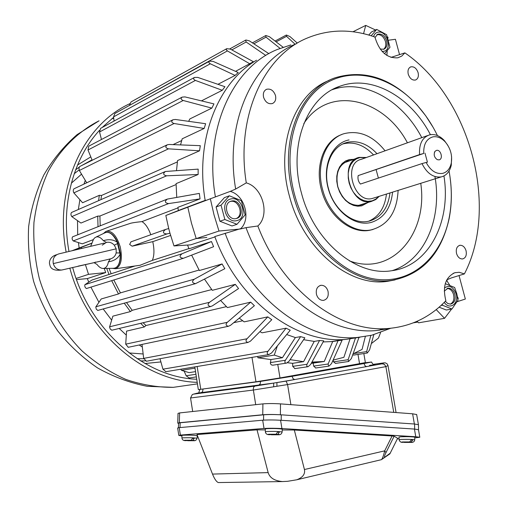 <?xml version="1.0" encoding="UTF-8"?>
<svg xmlns="http://www.w3.org/2000/svg" width="508" height="508" viewBox="0 0 508 508"><rect width="100%" height="100%" fill="white"/><g stroke="black" fill="none" stroke-linecap="round" stroke-linejoin="round"><path stroke-width="0.76" d="M58.953 253.848C54.369 255.321 52.483 258.572 53.296 263.595C54.629 267.957 57.455 270.097 61.766 270.015L63.005 269.742M94.069 262.68L97.015 264.446C99.13 267.227 101.27 268.561 103.442 268.453L104.311 268.268C106.362 267.5 107.728 265.36 108.407 261.855L110.369 258.915L108.991 259.131M110.369 258.915L111.309 258.616C113.875 257.55 115.5 255.645 116.18 252.895L116.173 248.831L114.332 245.199C112.097 242.748 109.449 241.814 106.407 242.411L103.327 240.697C108.807 239.001 113.436 239.522 117.227 242.265L120.104 254.267C117.977 258.407 114.078 260.934 108.407 261.855M95.567 262.071L94.183 262.661M106.407 242.411L102.241 245.154M103.327 240.697C100.971 237.693 98.654 236.442 96.361 236.95L94.64 237.909L93.485 239.331L90.653 246.304M110.312 258.934L61.887 270.002M117.907 243.281L117.545 242.259L117.989 243.307L114.332 245.199M113.29 268.313L114.992 268.097C118.662 266.503 120.364 261.893 120.104 254.267L120.313 253.003L116.18 252.895M105.562 232.512C109.995 231.438 113.989 234.69 117.545 242.259L117.227 242.265C113.278 234.099 109.106 230.981 104.724 232.918L96.095 237.026M103.442 268.453L113.989 268.307C118.516 267.335 120.65 262.611 120.39 254.14L120.256 253.06M373.57 36.582C374.396 33.973 375.971 32.48 378.282 32.106C387.382 30.474 392.76 50.47 383.457 51.327L382.054 51.346M384.499 53.708L389.973 47.257L386.588 34.677L376.72 29.426L371.183 35.795M380.175 49.035L383.858 49.238C386.601 47.847 387.528 45.079 386.651 40.932C384.702 35.668 381.737 33.426 377.768 34.22L375.006 37.497M383.502 49.359C385.61 47.682 386.258 45.066 385.445 41.504C383.629 36.474 380.79 34.201 376.93 34.677M368.764 35.058L371.494 31.979L376.72 29.426M265.366 431.762L265.259 428.974L266.776 428.638C273.958 428.371 279.133 428.542 282.302 429.146L282.296 429.228M269.367 434.664L269.615 434.677C267.71 434.511 267.519 434.365 269.05 434.232L276.079 434.219L277.666 431.921L279.432 432.022L277.844 434.321C279.692 434.454 279.864 434.6 278.359 434.765L270.745 434.6M269.615 434.677L276.079 434.219M277.844 434.321L271.374 434.778M277.628 432.156L279.432 432.022M359.213 205.226L358.769 205.499M344.526 162.496L345.116 162.439M206.82 237.439L196.221 238.601L191.427 223.025L187.814 207.181L230.232 191.402C244.869 195.028 251.441 219.519 240.309 228.994L218.98 231.038L214.052 214.998L210.318 198.691M364.947 203.448L360.642 205.232C350.095 206.159 342.494 200.012 337.833 186.779C335.267 173.342 338.747 164.687 348.266 160.82L350.774 160.401M390.989 57.41L404.882 52.87L401.796 56.051L397.897 57.804C386.95 58.464 379.285 51.549 374.91 37.052C351.758 28.81 329.349 29.089 307.67 37.884C263.823 55.34 235.572 116.459 246.278 182.886C262.801 187.287 270.25 215.062 257.835 225.99L246.005 227.648L240.309 228.994M367.913 202.527L361.76 205.854L357.689 206.223L353.492 205.403L349.377 203.441L345.554 200.419L342.233 196.488L339.573 191.846L337.718 186.741L336.772 181.432L336.779 176.187L337.731 171.291L339.579 166.986L342.227 163.493L345.529 160.979L349.32 159.569L353.676 159.353M390.817 328.257L376.555 330.53L388.633 328.447C411.15 326.409 430.232 317.163 445.865 300.717C442.417 286.626 445.389 277.298 454.793 272.733L459.213 272.288L464.401 273.907L451.396 277.908L446.799 279.857M389.96 192.964C388.08 207.956 381.292 217.303 369.589 221.005L368.357 221.285C352.8 224.847 333.756 209.518 328.435 188.455C322.599 167.894 331.26 146.52 346.437 142.596L348.386 142.119C358.712 140.487 368.249 144.348 377.006 153.695M342.97 143.916L343.027 143.897C353.924 141.275 364.096 144.958 373.545 154.94M418.097 72.644C416.503 68.25 414.058 66.326 410.769 66.872C408.324 68.053 407.492 70.498 408.261 74.219C409.848 78.594 412.28 80.524 415.544 80.01C418.02 78.842 418.871 76.391 418.097 72.644M329.101 80.41C294.456 93.593 275.203 145.574 289.408 196.024C302.844 248.971 349.377 287.452 387.661 281.305L395.084 279.889M450.45 180.315C451.993 193.719 451.523 206.623 449.053 219.024C441.077 254.241 421.951 274.707 391.674 280.416C353.339 286.563 306.68 247.898 293.186 194.716C278.53 142.818 299.193 89.643 335.21 77.762C364.642 69.012 392.03 78.207 417.379 105.353L425.71 115.767L433.038 127.222M275.469 95.453C273.609 90.507 270.656 88.449 266.617 89.275C263.792 90.691 262.782 93.383 263.595 97.352C265.443 102.267 268.364 104.337 272.371 103.562C275.26 102.165 276.288 99.46 275.469 95.453M327.997 291.16C326.65 287.166 324.307 285.21 320.973 285.299C317.138 286.41 315.646 289.484 316.503 294.526C317.83 298.488 320.148 300.444 323.444 300.399C327.343 299.326 328.86 296.247 327.997 291.16M466.052 250.723C464.807 247.009 462.769 245.199 459.943 245.288C456.857 246.285 455.72 249.022 456.54 253.511C457.772 257.207 459.797 259.017 462.598 258.953C465.728 257.975 466.877 255.232 466.052 250.723M392.563 192.145C390.849 208.312 383.737 218.402 371.234 222.421C354.686 226.917 334.143 211.042 328.193 188.385C321.989 165.786 332.137 142.996 349.06 139.929M449.047 170.999C452.05 187.433 452.05 203.264 449.034 218.497C441.389 256.75 412.452 283.229 377.571 279.425C342.779 275.806 306.648 239.966 294.5 194.348C282.315 149.231 295.758 102.654 324.199 84.385C352.622 65.932 391.224 76.073 417.614 105.715C425.444 114.51 432.048 124.46 437.432 135.56M341.624 134.588C324.174 140.462 314.623 165.773 321.481 190.03C327.965 215.697 351.091 234.359 370.008 230.207L373.024 229.47M398.113 190.411C396.983 212.16 388.004 225.317 371.177 229.876C352.254 234.029 329.108 215.341 322.618 189.643C315.5 164.56 325.99 138.538 344.354 133.604C359.385 130.073 372.955 135.807 385.064 150.812M430.416 134.69C410.94 96.907 371.837 74.466 340.119 86.163C306.972 96.723 287.985 145.377 301.384 192.805C313.709 241.395 356.47 276.727 391.547 270.745C428.663 266.268 451.409 221.875 443.948 175.933M205.169 200.393C194.805 140.151 217.672 82.448 256.572 60.198M451.593 309.061L444.551 318.332L418.598 322.821L417.112 321.291M382.187 328.689L379.114 330.302M360.026 337.223L346.012 339.369C296.685 344.24 238.335 301.384 214.89 236.83M196.221 238.601L218.98 231.038M214.795 236.569L240.227 228.778M390.69 328.27L371.773 335.216L357.327 337.458C307.677 342.348 248.761 298.748 225.108 233.197M444.551 318.332L436.213 309.607M457.581 297.224L458.273 298.291L457.879 298.996M446.564 280.314L449.783 285.255M387.452 36.881L387.998 37.23L387.934 38.259M387.191 50.762L386.912 55.474M352.977 31.763L365.735 25.4L375.545 30.004M363.557 33.68L365.735 25.4M215.405 196.888C203.657 130.226 232.245 67.691 277.108 49.562L290.887 44.907M376.555 330.53C327.914 335.464 269.888 292.538 246.005 227.648M230.232 191.402L235.661 189.052C224.32 122.879 252.444 61.29 296.488 43.663M235.661 189.052L246.278 182.886M388.633 328.447C340.258 333.292 282.416 290.786 257.835 225.99M404.882 52.87C469.995 97.574 499.389 206.445 464.401 273.907M386.455 194.056C384.81 207.734 378.847 216.795 368.567 221.24M236.785 220.624C225.463 223.844 219.323 200.933 230.981 198.958C242.252 195.961 248.285 218.472 236.785 220.624M229.356 195.79L221.037 205.181L224.879 219.519L236.995 224.295L231.978 225.965L219.907 221.234L216.091 206.978L224.39 197.637L229.356 195.79L241.364 200.679L245.161 214.84L236.995 224.295M236.226 218.535L236.239 218.529C245.523 216.795 240.633 198.615 231.54 201.047L231.337 201.098C222.148 202.997 227.228 221.094 236.226 218.535C244.272 215.341 238.76 199.161 230.397 201.466L230.194 201.517M224.879 219.519L219.907 221.234M216.091 206.978L221.037 205.181M181.94 437.998L181.877 435.464L182.969 435.229C189.465 435.019 194.227 435.178 197.256 435.705L197.256 435.756M185.814 440.62L185.979 440.633C184.15 440.493 183.826 440.366 185.045 440.258L191.249 440.258L192.557 438.194L194.227 438.283L192.913 440.347C194.678 440.455 194.983 440.582 193.827 440.715L187.154 440.55M187.643 440.722L193.872 440.715C195.434 440.861 196.501 440.049 197.06 438.283C194.081 437.782 189.401 437.623 183.02 437.82L181.947 438.042C182.175 439.915 183.521 440.779 185.979 440.633L191.249 440.258M192.913 440.347L187.662 440.715M192.526 438.41L194.227 438.283M369.551 365.373C378.015 364.261 377.076 364.661 366.744 366.573L286.087 381.108L287.579 384.575L385.89 366.636L384.429 364.344L382.105 363.804L384.118 362.852L385.413 362.877L387.166 363.868L387.991 365.519L396.069 412.553M341.655 366.986L288.226 376.479M200.285 389.363L260.591 381.381L292.075 376.333L364.014 363.531L371.564 362.026L364.795 362.807M418.497 429.755L414.649 429.076L281.197 420.287L281.254 414.826L414.585 424.021L280.391 414.769C273.66 414.382 267.779 414.376 262.757 414.75L179.337 422.72L177.749 423.126L178.562 423.399M292.075 376.333L293.091 378.72L294.735 379.552L273.666 383.095L273.685 386.791L276.936 386.27L276.911 382.575L286.087 381.108M196.888 393.268L197.568 393.09M416.674 414.566L412.617 413.798L280.505 403.879C273.787 403.454 267.919 403.46 262.903 403.885L179.603 412.928L178.016 413.385L177.749 423.05M290.894 404.654L287.579 384.575L276.936 386.27M387.991 365.519L385.89 366.636L393.744 412.375M254.8 386.105L273.666 383.095L197.428 393.129L193.484 394.138L254.8 386.105L253.657 387.115L253.257 389.287L255.708 404.666M193.484 394.138L192.31 394.551L190.544 397.974L192.684 411.505M399.104 439.687L398.945 437.102L400.901 436.778C407.581 436.562 412.236 436.696 414.845 437.166L414.845 437.236M402.463 442.297L402.736 442.316C401.199 442.176 401.269 442.055 402.946 441.947L409.664 441.947L411.309 439.826L412.82 439.922L411.175 442.036C412.712 442.144 412.629 442.271 410.921 442.405L403.638 442.271M402.736 442.316L409.664 441.947M411.175 442.036L404.247 442.405M411.283 440.004L412.82 439.922M386.556 456.133L389.896 453.809L397.643 438.271L394.138 436.213L386.004 452.577L384.683 450.856L304.438 469.525L294.322 430.022L282.251 429.971M304.438 469.525C305.314 474.123 302.736 477.539 296.71 479.793L287.591 481.311L282.454 481.571C274.511 480.828 269.742 477.844 268.154 472.611L212.509 474.078C214.478 478.961 216.414 481.787 218.307 482.562L218.961 482.549M265.297 429.895L257.029 429.857L196.996 434.543L212.509 474.078M257.029 429.857L268.154 472.611M381.102 459.746L381.419 459.67C382.46 458.692 383.546 455.759 384.683 450.856L392.093 435.972L394.138 436.213M390.271 453.155L381.47 459.632M414.82 437.864L419.792 437.255L415.766 436.74L281.934 428.549C275.069 428.193 269.1 428.168 264.027 428.473L180.378 435.083L178.816 435.426L181.889 435.908M197.18 436.766L197.879 436.804M397.351 438.868L399.053 438.766M294.322 430.022L392.093 435.972M281.934 428.549L280.575 420.249C273.704 419.868 267.741 419.856 262.68 420.199L179.203 427.634L177.648 428.009L178.81 435.369M280.575 420.249L414.439 429.063L415.766 436.74M418.49 429.724L414.439 429.063M451.606 156.845L451.263 165.259C449.751 171.59 446.475 175.457 441.427 176.86L441.217 176.905C433.356 177.857 426.949 173.425 421.989 163.601L360.445 184.048C358.324 181.642 357.569 178.822 358.172 175.597L419.564 154.597C418.967 144.043 422.275 137.471 429.508 134.887L430.092 134.747C435.127 133.909 439.896 135.858 444.386 140.595L447.853 145.383M419.564 154.597L423.736 153.441C423.45 144.316 426.498 138.798 432.88 136.874C437.236 136.144 441.363 137.827 445.262 141.929C450.545 148.279 452.533 155.416 451.225 163.328C449.91 168.821 447.072 172.161 442.703 173.368C436.061 174.314 430.543 170.675 426.161 162.452L421.989 163.601M439.071 159.874C443.509 159.118 440.836 149.193 436.512 150.368L434.981 151.359C433.451 154.68 434.226 157.448 437.299 159.664L439.071 159.874M379.228 196.317L375.812 199.542L371.38 201.428C350.641 207.194 337.985 161.779 359.112 157.385L366.42 157.493M423.736 153.441L358.172 175.597M426.161 162.452L427.425 162.173L424.999 153.162M180.029 427.558L180.162 422.77L178.568 423.177L178.441 427.717M180.162 422.77L263.627 414.807L263.557 420.129M281.254 414.826C274.53 414.439 268.656 414.433 263.627 414.807M418.465 424.713L414.585 424.021L414.649 429.076M444.424 287.96C449.358 284.734 453.282 286.728 456.184 293.954C459.181 303.625 449.51 310.572 444.265 302.368M442.252 304.33L442.379 305.219L451.961 308.997L458.038 300.114L456.787 293.719L454.641 287.496L445.275 283.674M445.325 301.276L447.764 303.505L450.533 304.127C454.374 303.054 455.822 299.809 454.87 294.38C453.511 290.252 451.237 288.195 448.05 288.207L444.259 291.128M450.24 304.14C453.396 302.527 454.508 299.358 453.574 294.634C452.291 290.678 450.12 288.614 447.053 288.449M451.961 308.997L446.31 310.02L439.109 307.194M442.379 305.219L441.033 305.473M297.199 43.002L289.973 36.57L286.468 35.052L286.525 36.322L276.117 41.859M283.089 47.225L269.45 36.728L265.963 35.541L265.608 35.63L266.046 37.148L253.835 43.796M268.872 53.657L249.428 40.9L246.037 40.011L245.618 40.138L246.164 41.999L231.839 49.898M235.528 71.342L253.409 61.722L230.435 49.13L226.739 48.673L226.225 49.695L227.4 50.902L129.597 105.347M217.951 84.315L235.096 75.432L238.246 72.549L213.023 61.354L209.518 61.17C208.42 61.989 208.68 62.859 210.299 63.779L113.557 116.884L114.09 121.037M201.441 100.876L222.275 90.297L224.949 86.709L197.714 77.387L194.501 77.426C193.142 78.486 193.44 79.483 195.396 80.423L99.543 131.985L101.467 139.497M188.697 121.342L189.814 118.955L211.849 108.115L213.951 103.899L185.02 96.914L182.169 97.104C180.537 98.425 180.873 99.549 183.185 100.489L87.998 149.993L92.183 160.28M180.537 144.907L182.194 138.805L204.172 128.46L205.632 123.723L175.387 119.469L172.993 119.761C171.044 121.342 171.412 122.587 174.104 123.501L79.331 170.478L86.722 182.791M176.511 170.561L177.552 160.566L199.536 150.8L200.298 145.669L169.189 144.469L167.316 144.786C165.036 146.641 165.43 147.993 168.504 148.844L73.857 192.888L82.588 202.743L99.32 195.32L101.498 195.472L177.375 161.9M176.74 197.377L176.092 183.636L198.133 174.498L198.158 169.12L165.398 171.488C162.776 173.603 163.189 175.044 166.637 175.806L71.793 216.605L80.943 223.056L97.701 216.116L99.911 216.033L176.098 184.563M178.384 210.541L177.895 207.334L200.05 198.869L199.333 193.402L167.361 199.079C164.389 201.441 164.808 202.94 168.612 203.581L73.247 240.932L82.29 243.834L93.313 239.63M103.384 233.553L105.874 231.419C111.684 230.188 116.453 235.28 120.186 246.71C122.701 258.775 121.183 266.109 115.64 268.719L112.198 268.332M188.912 248.596L152.324 260.394L140.056 265.271M152.324 260.394C154.311 255.74 154.457 249.492 152.762 241.656L132.131 246.183L129.654 244.456L130.969 241.84L165.125 229.603M286.645 363.068L289.027 361.226L304.857 337.814L300.615 336.626L285.401 360.261C284.48 361.994 284.734 362.96 286.163 363.156L286.645 363.068M355.473 337.972L348.132 359.715L348.621 361.493L351.345 358.616L359.023 337.318M329.07 366.077L331.534 363.576L342.106 340.195L338.074 340.658L328.098 364.014L328.676 366.154L329.07 366.077M308.127 366.681L310.591 364.503L323.736 340.855L319.545 340.5L306.883 364.522L306.819 366.414L308.127 366.681M370.808 335.445L366.655 351.606L367.322 352.996L369.576 349.898L373.805 334.702M142.323 347.008L139.205 345.002M126.308 335.128L119.209 328.454M111.652 320.135L103.194 308.953M98.927 302.304L90.919 287.134M88.754 282.15L87.332 278.587L76.53 279.597M72.187 250.679L79.153 247.948L78.422 242.595M77.711 234.798L77.502 220.631M78.353 209.506L79.883 199.695M83.966 184.093L85.274 180.372M353.054 353.879L362.071 349.428L365.341 336.518M352.717 354.819L353.828 355.048M371.329 343.592L378.447 338.093L380.575 332.6M287.414 362.737L292.646 363.322L292.716 366.37L294.945 368.611M290.106 359.626L303.587 361.664L292.646 363.322M311.252 363.315L313.182 363.125L313.639 366.109L315.779 367.989M311.937 362.083L324.25 361.48L313.182 363.125M333.096 360.115L343.891 357.321L350.101 338.753M333.064 360.197L333.534 361.848L335.559 363.379M166.859 233.972L169.958 233.153L168.719 228.524L165.64 229.419C162.35 231.966 162.757 233.483 166.859 233.972L132.131 246.183M399.555 54.648L395.421 39.287L388.544 40.215M214.928 236.931L190.678 244.85L173.977 245.936L169.958 233.153M173.977 245.936L196.202 238.544M187.814 207.194L165.83 215.487L181.197 209.436L205.169 200.387M168.719 228.524L165.83 215.487M459.029 275.558L465.347 299.028L457.181 301.701M447.256 281.375L446.843 279.838M417.855 322.059L413.455 322.821M251.993 357.384L255.969 381.794L279.997 377.939L365.373 362.61M273.107 365.15L271.634 365.011L270.421 363.785L270.897 359.562L257.918 357.791L274.288 355.098L282.423 357.721L270.897 359.562M255.969 381.794L200.774 389.299L197.142 366.503M195.472 371.621L189.116 372.637L181.515 370.357L194.996 368.141L198.317 389.541L200.774 389.299M187.547 245.053L188.989 248.793L211.474 241.548L213.601 246.697L183.318 258.312C179.476 257.759 179.051 256.242 182.035 253.752L211.474 241.548M191.656 255.143L199.352 270.535L222.085 263.957L224.828 268.707L195.516 283.648C192.062 282.988 191.656 281.502 194.304 279.197L222.085 263.957M204.527 279.178L212.287 290.322L235.306 284.347L238.57 288.569L212.382 305.848L210.699 306.527C207.658 305.822 207.283 304.4 209.569 302.266L235.306 284.347M220.593 300.431L227.381 307.581L250.704 302.146L254.394 305.714L230.505 325.33L228.371 326.295C225.755 325.596 225.406 324.269 227.33 322.307L250.704 302.146M239.262 318.135L244.157 321.862L267.792 316.878L271.786 319.71L250.438 341.16L247.955 342.443C245.739 341.782 245.421 340.563 247.002 338.779L267.792 316.878M259.886 331.667L262.109 332.81L286.048 328.187L290.233 330.219L271.558 352.977L268.821 354.59C266.986 353.993 266.7 352.895 267.97 351.288L286.048 328.187M277.387 345.872L274.288 355.098M257.918 357.791L257.696 356.438M286.683 334.543L295.358 337.566L282.423 357.721M295.358 337.566L300.615 336.626M303.587 339.693L314.23 341.408L303.587 361.664M314.23 341.408L319.545 340.5M323.139 341.935L332.702 341.554L324.25 361.48M332.702 341.554L338.074 340.658M170.612 235.445L152.762 241.656M190.03 206.343L205.556 200.241M184.182 371.221L186.163 375.78L189.217 377.977M194.996 368.141L194.799 366.89M160.014 358.724L162.928 369.176L165.875 371.697M142.011 344.411L143.675 358.394L146.463 361.232M242.684 320.777L233.724 322.682M226.428 306.635L145.967 325.526L144.342 326.962L126.575 331.114L125.717 344.157L128.283 347.294M145.967 325.526L143.104 322.726M211.722 289.573L132.182 310.325L130.385 311.594L112.871 316.147L109.569 326.981L110.255 329.082L111.9 330.206M132.182 310.325L126.505 302.558M199.072 270.046L120.44 292.881L118.491 293.961L101.206 298.964L95.79 306.94L96.279 309.22L97.834 310.42M120.44 292.881L113.817 279.991M134.938 265.995L91.954 280.041L84.925 284.677C84.493 286.207 84.982 287.496 86.398 288.544L86.538 288.5M111.106 273.679L109.08 268.37M106.743 231.134L129.546 223.628C131.001 222.993 135.134 222.32 141.954 221.609C145.466 223.736 148.412 228.117 150.781 234.74M141.954 221.609L177.971 207.88M166.891 199.263L72.568 236.842C71.806 238.163 72.034 239.522 73.247 240.932M200.05 198.869L168.612 203.581M100.203 225.838L99.911 216.033M164.979 171.672L71.507 212.496C70.675 213.69 70.771 215.055 71.793 216.605M198.133 174.498L166.637 175.806M100.927 199.644L101.498 195.472M166.941 144.964L73.952 188.817C73.069 189.865 73.038 191.224 73.857 192.888M199.536 150.8L168.504 148.844M173.025 144.615L181.686 140.564M172.663 119.926L79.635 166.573L78.95 168.192L79.331 170.478M204.172 128.46L174.104 123.501M181.889 97.257L88.773 146.164L87.998 149.993M211.849 108.115L183.185 100.489M194.259 77.553L100.597 128.359L99.543 131.985M222.275 90.297L195.396 80.423M209.315 61.284L114.846 113.506L113.557 116.884M235.096 75.432L210.299 63.779M226.568 48.768L131.064 101.918L129.597 105.016M249.885 63.843L227.4 50.902M265.748 55.416L246.164 41.999M280.041 48.355L266.046 37.148M294.596 43.783L286.525 36.322M180.74 369.227L181.515 370.357M144.342 326.962L140.64 323.317M130.385 311.594L124.25 303.181M118.491 293.961L111.665 280.664M109.042 274.536L106.712 268.408M104.191 268.44L105.708 272.586L88.532 274.326L85.388 264.541M81.54 248.463L81.331 247.345L92.1 243.135M98.031 226.701L97.701 216.116M98.609 200.66L99.32 195.32M87.332 278.587L105.708 272.586M76.124 278.454L88.532 274.326M73.038 250.476L81.331 247.345M79.153 247.948L92.113 243.053M129.794 103.696C83.134 125.006 53.886 187.979 66.142 252.114M69.818 268.116C87.058 332.569 143.726 380.873 197.174 382.334M196.679 379.235C144.501 377.457 89.459 330.232 72.638 267.443M68.974 251.441C60.56 205.569 72.993 158.928 99.498 130.308M102.114 127.54L113.614 117.323M53.296 263.595L116.173 248.831M120.244 252.94L117.989 243.307L120.244 252.94M269.583 434.683C267.075 434.785 265.671 433.838 265.366 431.832L266.865 431.514C273.92 431.267 279.006 431.432 282.124 432.01L282.118 432.079M421.786 137.649C402.463 100.387 363.741 78.283 332.2 89.726M303.803 123.634C328.441 84.811 383.743 97.822 407.429 142.799M392.055 270.675C424.498 260.68 442.366 218.713 434.943 176.543M420.751 183.325C428.32 233.521 391.979 276.796 349.377 260.864M197.256 435.705L197.06 438.328M200.825 392.919L202.54 391.738L203.041 389.198M258.331 385.369L260.096 384.105L260.591 381.381M382.105 363.804L366.497 366.585L365.049 365.804L364.014 363.531M280.391 414.769L280.505 403.879M262.903 403.885L262.757 414.75M414.382 424.009L412.617 413.798M179.337 422.72L179.603 412.928M384.118 362.852L373.247 364.344M273.685 386.791L253.333 390.03L190.544 397.974M402.704 442.322C400.939 442.551 399.739 441.693 399.11 439.75L401.028 439.439C407.6 439.242 412.172 439.369 414.738 439.82L414.738 439.89M384.759 456.87C384.073 457.149 384.493 455.72 386.004 452.577M180.378 435.083L179.203 427.634M264.027 428.473L262.68 420.199M427.679 135.541L361.296 159.328C342.481 163.201 353.759 203.664 372.212 198.495L374.091 197.904M378.65 196.501L375.926 199.028L372.154 200.857L367.779 201.339L363.868 200.565L360.026 198.711L356.464 195.866L353.358 192.176L350.876 187.82L349.142 183.032L348.253 178.054L348.247 173.139L349.123 168.548L350.837 164.516L353.295 161.246L356.368 158.89L359.899 157.575L365.849 157.696M376.168 169.85L378.384 178.092M90.799 156.877L77.521 165.036M144.996 363.531L160.903 361.925M143.148 353.974L129.096 352.946M71.336 183.223L81.534 174.149M79.096 169.932L74.219 173.711M137.135 358.699L143.745 358.737M197.421 383.877L173.304 387.337L147.212 386.302C129.838 382.892 113.278 376.765 97.53 367.913C82.544 357.657 69.272 345.326 57.715 330.911C47.346 315.538 39.306 298.996 33.591 281.267C29.324 263.163 27.673 244.926 28.645 226.568C31.134 208.445 36.182 191.262 43.79 175.025C52.781 159.62 63.881 146.152 77.089 134.626L99.047 120.815C78.257 131.496 60.642 148.793 48.273 171.317C41.053 187.166 36.278 204.241 33.941 222.555C33.122 241.249 34.925 259.95 39.351 278.657C47.796 306.261 62.592 331.235 81.985 350.895C95.612 362.934 110.23 372.44 125.825 379.413C141.688 384.81 157.512 387.452 173.304 387.337L191.192 384.772M353.784 353.562L366.655 351.606M292.716 366.37L307.016 364.249M313.639 366.109L328.098 364.014M333.534 361.848L348.132 359.715M357.981 354.419L359.575 363.804M279.997 377.939L277.774 364.439M270.313 362.617L285.401 360.261M186.163 375.78L195.891 374.256M162.928 369.176L267.97 351.288M143.675 358.394L247.002 338.779M125.717 344.157L227.33 322.307M109.607 326.803L209.569 302.266M95.866 306.788L194.304 279.197M84.925 284.677L182.035 253.752M111.589 118.916L113.728 118.224M56.642 254.718C49.524 256.603 48.863 262.788 49.765 264.484M61.766 270.015C54.369 270.923 50.368 269.081 49.765 264.497M78.061 266.154L94.482 262.592M104.318 243.078L59.074 253.829M377.254 34.474L377.768 34.22M282.302 429.146L282.124 432.01C281.673 433.953 280.435 434.88 278.403 434.772L271.348 434.785M346.234 161.557L348.266 160.82M343.027 143.897L346.437 142.596M410.299 67.075L410.769 66.872M387.661 281.305L391.674 280.416M265.944 89.599L266.617 89.275M320.065 285.509L320.973 285.299M459.359 245.428L459.943 245.288M449.034 218.497L449.053 219.024M370.008 230.207L371.177 229.876M332.461 89.586L340.119 86.163M346.012 339.369L357.327 337.458M390.22 328.403L371.773 335.216M453.085 273.406L455.359 272.574M417.614 105.715L417.379 105.353M230.251 201.492L231.337 201.098M371.564 362.026C372.555 364.001 373.405 364.896 374.117 364.719M198.787 392.697L199.828 389.541M418.401 424.548L416.649 414.445M414.845 437.166L414.738 439.82C414.484 441.662 413.22 442.525 410.953 442.405L404.222 442.405M282.454 481.571L218.307 482.562M296.71 479.793L381.419 459.67L389.82 453.923M419.792 437.255L418.471 429.622M373.945 197.968L441.217 176.905M445.262 141.929L444.386 140.595M451.225 163.328L451.263 165.259M358.159 205.524L371.38 201.428M344.037 162.833L357.105 158.109M434.404 152.457L434.981 151.359M418.465 424.593L418.529 429.622M447.332 288.353L448.05 288.207M145.25 360.851L140.57 360.902M75.609 169.843L79.204 167.164M81.337 165.722L92.011 159.868M115.64 268.719L140.481 265.214M367.062 353.054L353.606 355.079M307.677 366.763L294.678 368.649M318.605 361.937L311.423 363.004M328.67 366.154L315.531 368.027M348.615 361.493L335.324 363.417M363.83 353.543L365.379 362.649M286.156 363.156L272.758 365.208M196.31 376.892L189.008 378.009M165.678 371.729L268.821 354.59M146.279 361.271L247.948 342.443M128.111 347.326L228.365 326.295M111.741 330.244L210.699 306.527M97.688 310.458L195.516 283.648M86.398 288.544L183.318 258.312M344.113 339.484L331.057 341.694M229.87 48.863L245.478 40.215M252.393 42.85L265.5 35.687M275.063 41.046L286.093 35.16"/></g></svg>
